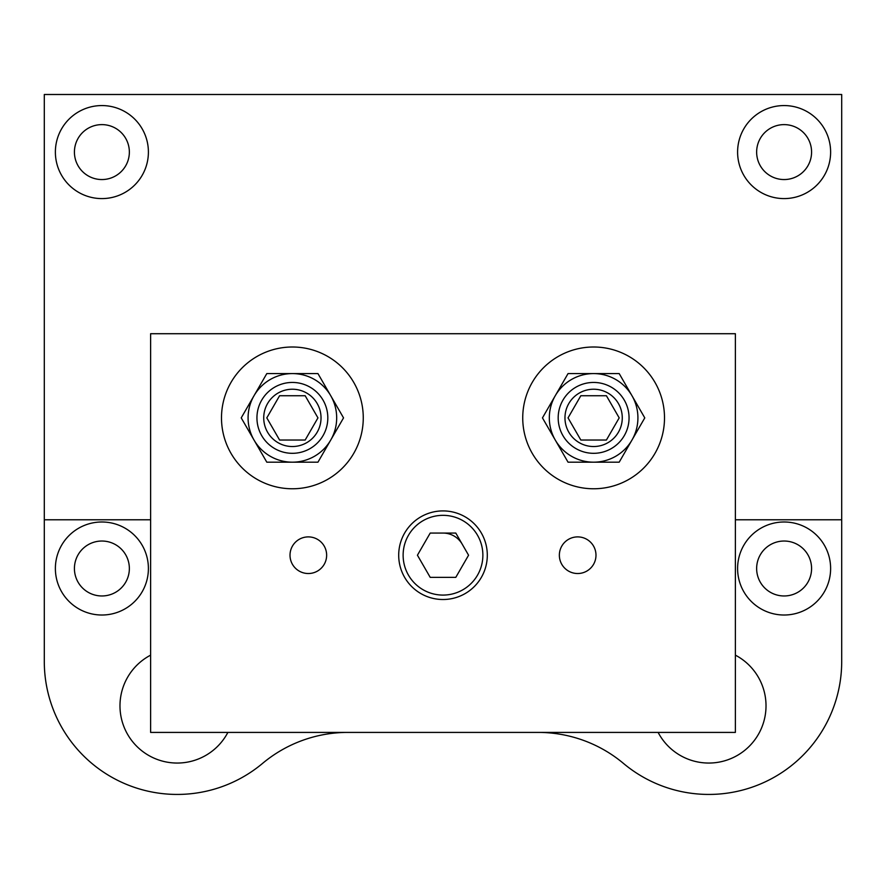<?xml version="1.0" encoding="UTF-8"?>
<svg xmlns="http://www.w3.org/2000/svg" width="886" height="886" viewBox="0 0 886 886"><rect width="100%" height="100%" fill="white"/><g stroke="black" fill="none" stroke-linecap="round" stroke-linejoin="round"><path stroke-width="1.33" d="M784.11 105.567A46.515 46.515 0 0 1 824.39 175.339A46.515 46.515 0 0 1 743.83 175.339A46.515 46.515 0 0 1 784.11 105.567M784.11 124.616A27.466 27.466 0 0 0 760.321 165.815A27.466 27.466 0 0 0 807.899 165.815A27.466 27.466 0 0 0 784.11 124.616M784.11 595.968A27.466 27.466 0 0 1 760.321 554.769A27.466 27.466 0 0 1 807.899 554.769A27.466 27.466 0 0 1 784.11 595.968M784.11 615.017A46.515 46.515 0 0 1 743.83 545.244A46.515 46.515 0 0 1 824.39 545.244A46.515 46.515 0 0 1 784.11 615.017M101.89 105.567A46.515 46.515 0 0 1 142.17 175.339A46.515 46.515 0 0 1 61.61 175.339A46.515 46.515 0 0 1 101.89 105.567M101.89 124.616A27.466 27.466 0 0 0 78.101 165.815A27.466 27.466 0 0 0 125.679 165.815A27.466 27.466 0 0 0 101.89 124.616M101.89 595.968A27.466 27.466 0 0 1 78.101 554.769A27.466 27.466 0 0 1 125.679 554.769A27.466 27.466 0 0 1 101.89 595.968M101.89 615.017A46.515 46.515 0 0 1 61.61 545.244A46.515 46.515 0 0 1 142.17 545.244A46.515 46.515 0 0 1 101.89 615.017M735.38 655.153A57.225 57.225 0 0 1 749.257 746.289A57.225 57.225 0 0 1 658.121 732.412M227.879 732.412A57.225 57.225 0 0 1 136.743 746.289A57.225 57.225 0 0 1 150.62 655.153M150.62 519.772L44.3 519.772L44.3 94.492L841.7 94.492L841.7 519.772L735.38 519.772M841.7 519.772L841.7 661.532A132.9 132.9 0 0 1 623.467 763.422A132.9 132.9 0 0 0 538.145 732.412M347.855 732.412A132.9 132.9 0 0 0 262.533 763.422A132.9 132.9 0 0 1 44.3 661.532L44.3 519.772M292.38 347.002A70.88 70.88 0 0 0 230.991 453.322A70.88 70.88 0 0 0 353.769 453.322A70.88 70.88 0 0 0 292.38 347.002M292.38 382.442A35.44 35.44 0 0 0 261.691 435.602A35.44 35.44 0 0 0 323.069 435.602A35.44 35.44 0 0 0 292.38 382.442M292.38 389.231A28.64 28.64 0 0 0 267.572 432.202A28.64 28.64 0 0 0 317.188 432.202A28.64 28.64 0 0 0 292.38 389.231M593.62 389.231A28.64 28.64 0 0 0 568.812 432.202A28.64 28.64 0 0 0 618.428 432.202A28.64 28.64 0 0 0 593.62 389.231M593.62 382.442A35.44 35.44 0 0 0 562.931 435.602A35.44 35.44 0 0 0 624.309 435.602A35.44 35.44 0 0 0 593.62 382.442M593.62 347.002A70.88 70.88 0 0 0 532.231 453.322A70.88 70.88 0 0 0 655.009 453.322A70.88 70.88 0 0 0 593.62 347.002M443 599.512A44.3 44.3 0 0 0 487.3 555.212A44.3 44.3 0 0 0 443 510.912A44.3 44.3 0 0 0 398.7 555.212A44.3 44.3 0 0 0 443 599.512M462.182 544.137A22.15 22.15 0 0 0 443 533.062M308.328 536.894A18.318 18.318 0 0 1 324.187 564.371A18.318 18.318 0 0 1 292.469 564.371A18.318 18.318 0 0 1 308.328 536.894M577.672 536.894A18.318 18.318 0 0 1 593.531 564.371A18.318 18.318 0 0 1 561.813 564.371A18.318 18.318 0 0 1 577.672 536.894M150.62 333.712L735.38 333.712L735.38 732.412L150.62 732.412L150.62 333.712M417.428 555.212L430.208 533.062L455.792 533.062L468.572 555.212L455.792 577.362L430.208 577.362L417.428 555.212M266.808 417.882L279.588 395.732L305.172 395.732L317.952 417.882L305.172 440.032L279.588 440.032L266.808 417.882M254.016 395.732L241.225 417.882L266.808 462.182L317.952 462.182L343.535 417.882L317.952 373.582L266.808 373.582L254.016 395.732A44.3 44.3 0 0 0 292.38 462.182A44.3 44.3 0 0 0 330.744 395.732A44.3 44.3 0 0 0 254.016 395.732M593.62 462.182A44.3 44.3 0 0 0 631.984 395.732A44.3 44.3 0 0 0 555.256 395.732A44.3 44.3 0 0 0 593.62 462.182L619.192 462.182L644.775 417.882L619.192 373.582L568.048 373.582L542.465 417.882L568.048 462.182L593.62 462.182M568.048 417.882L580.828 395.732L606.412 395.732L619.192 417.882L606.412 440.032L580.828 440.032L568.048 417.882M443 595.082A39.87 39.87 0 0 0 477.532 535.277A39.87 39.87 0 0 0 408.468 535.277A39.87 39.87 0 0 0 443 595.082"/></g></svg>

